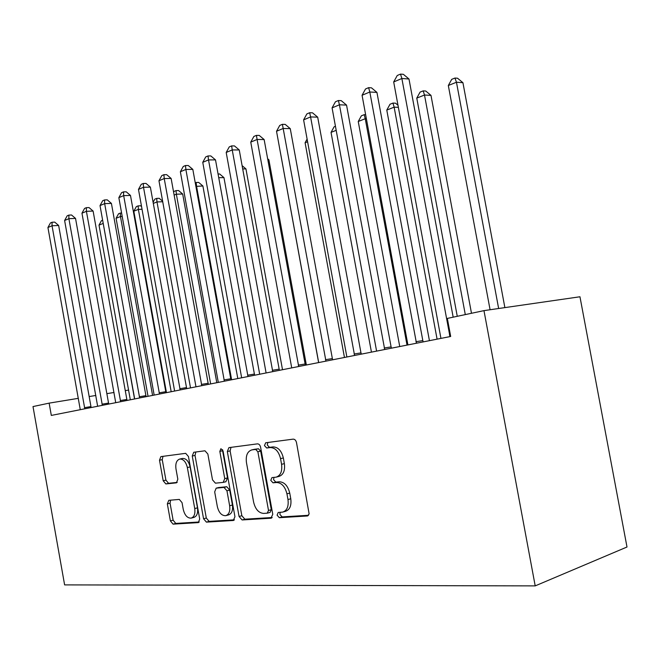 <?xml version="1.0" encoding="UTF-8"?>
<svg xmlns="http://www.w3.org/2000/svg" width="660" height="660" viewBox="0 0 660 660"><rect width="100%" height="100%" fill="white"/><g stroke="black" fill="none" stroke-linecap="round" stroke-linejoin="round"><path stroke-width="0.99" d="M277.093 515.179L279.345 517.696L307.42 515.971L309.136 513.942L296.513 442.637C295.927 440.327 294.805 439.164 293.164 439.139L265.675 442.778L264.462 445.607L266.698 448L270.171 447.562C275.236 447.653 278.693 451.349 280.541 458.626L281.572 464.31C282.406 471.322 280.582 475.604 276.103 477.155L271.945 477.601L270.773 480.373L273.017 482.823L276.515 482.493C281.614 482.757 285.095 486.535 286.943 493.853L287.974 499.537C288.808 506.401 287.042 510.592 282.67 512.111L278.231 512.465L277.093 515.179M280.162 512.325L279.873 514.396L282.134 516.904L308.517 515.287M267.844 442.489L267.267 444.98L269.503 447.364L272.976 446.919L270.171 447.562M273.974 477.394L273.57 479.663L275.814 482.113L279.312 481.784L276.515 482.493M168.795 500.321L167.335 503.869L170.395 520.905L173.069 524.147L198.346 522.605L199.708 519.016L188.455 456.522L185.683 453.337L160.867 456.613L159.505 460.234L163.193 480.777L165.85 483.937L176.459 482.839L177.829 479.218L175.972 468.88C175.304 463.477 176.566 460.202 179.743 459.055C183.389 458.972 185.922 461.802 187.357 467.544L194.741 508.555C195.393 513.843 194.18 517.036 191.103 518.141C187.349 518.207 184.734 515.303 183.257 509.421L182.044 502.656L179.314 499.414L168.795 500.321M51.315 415.421L450.681 336.468L447.34 318.417L483.97 310.629L535.202 585.89L64.614 584.892L33 406.568L49.137 403.136L51.315 415.421M239.068 516.483L242.096 519.956L270.93 518.207L272.77 514.321L260.601 447.249C260.04 445.013 258.992 443.883 257.45 443.858L228.921 447.629L227.329 451.522L239.068 516.483L241.84 515.724L244.86 519.189L272.2 517.514M233.261 520.492L206.398 522.126L203.56 518.768L192.258 456.027L193.726 452.273L204.971 450.788L207.85 454.031L212.512 479.853L215.416 483.169L223.228 482.394L224.746 478.599L219.829 451.39L220.927 448.685L223.063 450.97L234.952 516.755L233.261 520.492L233.846 520.327M535.202 585.89L627 547.008L579.958 296.769L483.97 310.629M128.568 390.085L125.268 390.629M114.031 392.477L106.854 393.657M95.849 395.464L89.158 396.561M78.375 398.335L49.137 403.136M283.371 511.912L285.458 511.327C289.831 509.809 291.596 505.626 290.771 498.779L287.974 499.537M279.312 481.784C284.411 482.031 287.892 485.809 289.74 493.103L290.771 498.779M276.598 477.031L278.908 476.446C283.379 474.903 285.211 470.63 284.377 463.625L281.572 464.31M272.976 446.919C278.05 447.01 281.507 450.697 283.346 457.957L284.377 463.625M231.008 447.348L230.117 450.904L241.84 515.724M267.234 513.175L268.513 510.46L257.87 451.778L255.667 449.402L251.757 449.914C247.385 451.44 245.619 455.656 246.452 462.569L253.621 502.178C255.37 509.264 258.703 513.01 263.629 513.414L267.234 513.175M270.014 512.399L271.293 509.685L268.513 510.46M254.273 449.344L258.472 448.767L260.675 451.135L271.293 509.685M234.432 519.824L209.137 521.375L206.398 522.126M195.83 451.993L195.022 455.425L206.299 518.034L209.137 521.375M225.852 481.734L227.518 477.931L222.61 450.772L219.829 451.39M222.577 449.674L222.61 450.772M217.354 506.682C218.897 512.779 221.694 515.782 225.72 515.683C229.012 514.519 230.323 511.211 229.647 505.75L226.949 490.784L223.987 487.418L216.166 488.161L214.681 491.89L217.354 506.682M226.165 515.559L228.484 514.932C231.775 513.769 233.087 510.469 232.419 505.024L229.647 505.75M218.666 487.55L226.76 486.725L229.713 490.083L232.419 505.024M191.482 518.042L193.842 517.415C196.919 516.31 198.132 513.117 197.48 507.845L194.741 508.555M179.743 459.055L182.498 458.444C186.145 458.362 188.677 461.183 190.113 466.909L197.48 507.845M162.987 456.332L162.244 459.64L165.924 480.142L168.581 483.293L177.218 482.402M170.577 500.164L170.065 503.184L173.118 520.179L175.791 523.421L199.246 521.986M504.875 307.609L462.924 82.69L456.464 82.244L448.321 85.503L490.083 309.746M498.638 308.509L456.464 82.244L454.963 78.045L457.553 78.226L462.924 82.69M448.321 85.503L451.712 79.357L454.963 78.045M453.172 317.179L408.986 78.994L401.866 78.507L449.963 336.608M393.69 81.947L397.246 75.496L400.513 74.11L401.866 78.507L393.69 81.947L440.938 338.39M400.513 74.11L403.359 74.308L408.986 78.994M471.487 313.286L430.988 95.378L424.504 95.023L416.773 98.109L457.264 316.305M465.292 314.597L424.504 95.023L423.167 90.874L425.758 91.022L430.988 95.378M416.773 98.109L420.073 92.119L423.167 90.874M437.085 339.149L394.135 107.159L386.785 110.096L429.429 340.667M398.392 107.341L394.135 107.159L392.939 103.067L395.538 103.191L398.005 105.245M386.785 110.096L390.002 104.255L392.939 103.067M415.94 341.715L422.821 340.593L376.934 92.392L369.814 92.004L416.46 343.233M362.068 95.263L365.524 88.984L368.618 87.665L369.814 92.004L362.068 95.263L407.905 344.924M422.821 340.593L423.233 341.888M368.618 87.665L371.473 87.829L376.934 92.392M384.211 348.026L391.099 346.896L346.549 105.097L339.43 104.791L384.706 349.511M332.079 107.885L335.445 101.772L338.382 100.518L339.43 104.791L332.079 107.885L376.596 351.112M391.099 346.896L391.495 348.166M338.382 100.518L341.228 100.65L346.549 105.097M407.022 345.097L365.244 118.709L358.24 121.506L399.737 346.533M366.399 118.742L365.244 118.709L364.18 114.675L365.656 114.724M358.24 121.506L361.375 115.805L364.18 114.675M336.204 130.317L331.039 132.38L371.44 352.126M331.039 132.38L334.108 126.811L335.453 126.266M354.098 354.024L360.979 352.885L317.691 117.166L310.588 116.936L354.577 355.468M303.6 119.873L306.884 113.908L309.672 112.728L310.588 116.936L303.6 119.873L346.871 356.986M360.979 352.885L361.366 354.123M309.672 112.728L312.518 112.827L317.691 117.166M325.479 359.716L332.359 358.578L290.26 128.634L283.173 128.477L325.941 361.127M276.532 131.274L279.724 125.458L282.381 124.327L283.173 128.477L276.532 131.274L318.615 362.571M332.359 358.578L332.731 359.783M282.381 124.327L285.219 124.402L290.26 128.634M307.609 141.743L305.093 142.75L344.454 357.464M305.093 142.75L307.123 139.062M298.254 365.137L305.118 363.99L264.14 139.557L257.087 139.458L298.7 366.514M250.759 142.123L253.877 136.447L256.41 135.374L257.087 139.458L250.759 142.123L291.72 367.892M305.118 363.99L305.473 365.17M256.41 135.374L259.231 135.415L264.14 139.557M280.434 152.6L318.632 362.266M272.316 370.301L279.155 369.154L239.25 149.96L232.229 149.927L272.745 371.646M226.198 152.46L229.243 146.924L231.652 145.893L232.229 149.927L226.198 152.46L266.096 372.958M279.155 369.154L279.502 370.31M231.652 145.893L234.465 145.918L239.25 149.96M306.355 364.996L268.884 159.778L267.836 159.778M267.647 158.73L268.884 159.778M247.583 375.218L254.397 374.08L215.507 159.893L208.519 159.91L247.995 376.538M202.76 162.327L205.73 156.915L208.032 155.941L208.519 159.91L202.76 162.327L241.651 377.792M254.397 374.08L254.727 375.202M208.032 155.941L210.829 155.941L215.507 159.893M282.513 369.707L245.941 168.894L242.707 168.919M242.113 165.652L245.941 168.894M223.963 379.921L230.744 378.782L192.819 169.373L185.873 169.438L224.367 381.208M180.37 171.757L183.274 166.46L185.476 165.528L185.873 169.438L180.37 171.757L218.303 382.404M230.744 378.782L231.066 379.879M185.476 165.528L188.257 165.511L192.819 169.373M259.685 374.228L223.963 177.623L218.74 177.705M218.064 174.001L219.664 173.984L223.963 177.623M201.391 384.417L208.139 383.278L171.13 178.447L164.225 178.555L201.779 385.671M158.961 180.766L161.807 175.593L163.911 174.694L164.225 178.555L158.961 180.766L195.979 386.818M208.139 383.278L208.453 384.351M163.911 174.694L166.667 174.661L171.13 178.447M237.798 378.551L202.892 185.988L195.896 186.384M231.619 379.772L196.548 186.128L196.152 182.474L198.685 182.424L202.892 185.988M195.253 182.837L196.152 182.474M179.8 388.715L186.499 387.577L150.373 187.126L143.517 187.275L180.172 389.945M138.476 189.395L141.256 184.33L143.269 183.472L143.517 187.275L138.476 189.395L174.619 391.042M186.499 387.577L186.805 388.633M143.269 183.472L146.008 183.422L150.373 187.126M216.793 382.701L182.68 194.023L176.368 194.197L174.133 195.088M210.647 383.922L176.368 194.197L176.038 190.591L178.563 190.534L182.68 194.023M173.613 192.208L174.067 191.383L176.038 190.591M159.118 392.832L165.775 391.702L130.482 195.442L123.676 195.624L159.481 394.036M118.849 197.654L121.564 192.695L123.494 191.879L123.676 195.624L118.849 197.654L154.16 395.084M165.775 391.702L166.072 392.733M123.494 191.879L126.217 191.812L130.482 195.442M190.517 387.899L156.989 201.935L153.31 203.412M162.748 201.754L156.989 201.935L156.717 198.388L159.233 198.313L162.657 201.218M153.103 202.29L154.828 199.147L156.717 198.388M139.293 396.775L145.91 395.645L111.416 203.412L104.659 203.626L139.648 397.955M100.023 205.582L102.688 200.722L104.544 199.939L104.659 203.626L100.023 205.582L134.549 398.962M145.91 395.645L146.198 396.66M104.544 199.939L107.242 199.856L111.416 203.412M171.179 391.726L138.369 209.385L133.823 211.2L166.46 392.659M142.048 209.245L138.369 209.385L138.155 205.879L140.654 205.788L141.57 206.572M133.823 211.2L136.339 206.605L138.155 205.879M120.277 400.562L126.852 399.44L93.109 211.06L86.41 211.315L120.623 401.717M81.964 213.188L84.571 208.428L86.344 207.669L86.41 211.315L81.964 213.188L115.723 402.683M126.852 399.44L127.124 400.43M86.344 207.669L89.026 207.578L93.109 211.06M152.575 395.398L120.458 216.538L116.086 218.287L148.038 396.297M122.224 216.463L120.458 216.538L120.301 213.081L121.605 213.032M116.086 218.287L118.552 213.782L120.301 213.081M102.019 404.192L108.545 403.078L75.537 218.41L68.888 218.691L102.349 405.331M64.614 220.489L67.171 215.828L68.879 215.102L68.888 218.691L64.614 220.489L97.647 406.263M108.545 403.078L108.809 404.052M68.879 215.102L71.536 214.995L75.537 218.41M134.492 397.873L103.224 223.426L99.016 225.109L130.309 399.803M99.016 225.109L101.434 220.696L102.646 220.201M84.472 407.69L90.948 406.576L58.641 225.472L52.041 225.778L84.793 408.804M47.932 227.51L50.441 222.94L52.082 222.238L52.041 225.778L47.932 227.51L80.272 409.695M90.948 406.576L91.212 407.534M52.082 222.238L54.722 222.123L58.641 225.472M282.134 516.904L279.345 517.696M269.503 447.364L266.698 448M275.814 482.113L273.017 482.823M289.74 493.103L286.943 493.853M283.346 457.957L280.541 458.626M307.923 515.782L307.156 516.005M230.117 450.904L227.329 451.522M271.606 518.017L270.93 518.207M244.86 519.189L242.096 519.956M260.675 451.135L257.87 451.778M258.472 448.767L255.667 449.402M254.909 449.221L252.103 449.856M206.299 518.034L203.56 518.768M195.022 455.425L192.258 456.027M227.518 477.931L224.746 478.599M229.713 490.083L226.949 490.784M226.76 486.725L223.987 487.418M219.079 487.451L216.315 488.136M190.113 466.909L187.357 467.544M168.581 483.293L165.85 483.937M165.924 480.142L163.193 480.777M162.244 459.64L159.505 460.234M198.676 522.481L198.148 522.629M175.791 523.421L173.069 524.147M173.118 520.179L170.395 520.905M170.065 503.184L167.335 503.869M449.419 335.049L450.392 334.892M270.171 512.383L267.539 513.117M254.562 449.279L251.757 449.914M226 481.709L223.228 482.394M218.93 487.476L216.166 488.161"/></g></svg>
